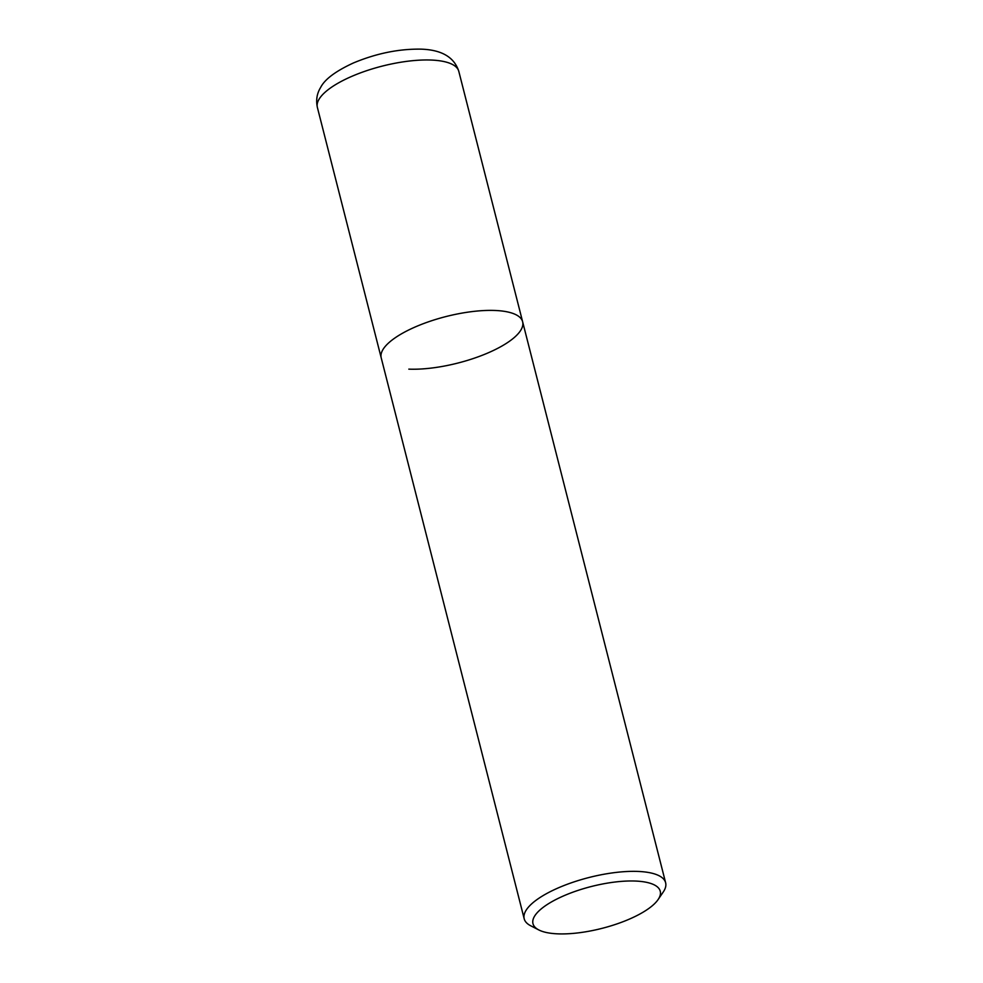 <?xml version="1.0" encoding="UTF-8"?>
<svg xmlns="http://www.w3.org/2000/svg" width="983" height="983" viewBox="0 0 983 983"><rect width="100%" height="100%" fill="white"/><g stroke="black" fill="none" stroke-linecap="round" stroke-linejoin="round"><path stroke-width="1.47" d="M538.807 929.943L530.685 925.765A72.975 23.997 -14.3 0 1 524.197 918.798A72.975 23.997 -14.3 0 1 538.549 898.499A72.975 23.997 -14.3 0 1 638.016 871.43A72.975 23.997 -14.3 0 1 665.626 882.746A72.975 23.997 -14.3 0 1 663.267 891.974L658.131 899.531A65.677 21.601 -14.3 0 1 557.816 933.85A65.677 21.601 -14.3 0 1 538.807 929.943A65.677 21.601 -14.3 0 1 556.525 899.212A65.677 21.601 -14.3 0 1 635.411 881.051A65.677 21.601 -14.3 0 1 658.131 899.531M317.374 107.405A72.975 23.997 -14.3 0 1 354.015 75.421A72.975 23.997 -14.3 0 1 431.193 60.049A72.975 23.997 -14.3 0 1 458.803 71.354C454.281 57.235 441.736 49.838 421.154 49.15C398.975 48.781 376.428 53.377 353.536 62.912C335.731 71.095 324.771 79.279 320.63 87.462C316.919 93.471 315.826 100.119 317.374 107.405L381.207 357.837A72.975 23.997 -14.3 0 1 395.559 337.538A72.975 23.997 -14.3 0 1 471.852 311.623A72.975 23.997 -14.3 0 1 522.637 321.785A72.975 23.997 -14.3 0 1 485.995 353.769A72.975 23.997 -14.3 0 1 408.817 369.141M524.197 918.798L381.207 357.837A72.975 23.997 -14.3 0 1 417.849 325.852A72.975 23.997 -14.3 0 1 495.027 310.468A72.975 23.997 -14.3 0 1 522.637 321.785L665.626 882.746M458.803 71.354L522.637 321.785"/></g></svg>
